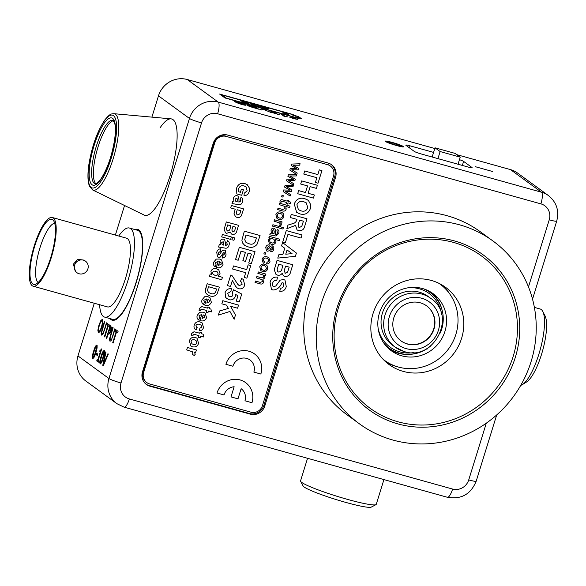 <?xml version="1.0" encoding="UTF-8"?>
<svg xmlns="http://www.w3.org/2000/svg" width="586" height="586" viewBox="0 0 586 586"><rect width="100%" height="100%" fill="white"/><g stroke="black" fill="none" stroke-linecap="round" stroke-linejoin="round"><path stroke-width="0.88" d="M144.837 215.311A50 13.764 -74.4 0 0 170.072 175.763A50 13.764 -74.4 0 0 171.683 118.987A50 13.764 -74.4 0 0 159.971 127.96M110.043 318.608A47.173 12.987 -74.4 0 0 112.285 320.205A47.173 12.987 -74.4 0 0 136.091 282.899A47.173 12.987 -74.4 0 0 137.615 229.331A47.173 12.987 -74.4 0 0 134.868 229.544M137.659 229.346A47.173 12.987 -74.4 0 0 134.956 229.573M431.391 280.46A47.832 45.745 126.1 0 0 376.087 305.987A47.832 45.745 126.1 0 0 389.133 364.58A47.832 45.745 126.1 0 0 403.241 371.399A47.832 45.745 126.1 0 0 458.552 345.872A47.832 45.745 126.1 0 0 445.499 287.286A47.832 45.745 126.1 0 0 431.391 280.46M385.91 361.98A47.832 45.745 126.1 0 0 396.561 366.521A47.832 45.745 126.1 0 0 396.978 366.638M104.205 350.611C104.813 351.893 104.498 354.354 103.253 357.987C102.206 361.774 101.158 363.716 100.125 363.796C99.51 362.522 99.825 360.06 101.078 356.42C102.125 352.633 103.173 350.699 104.205 350.611L104.052 350.531M97.737 354.069L97.291 355.504L95.987 354.552L96.434 353.124L97.737 354.069M118.086 331.332L117.647 332.76L116.541 331.954L113.098 343.081L112.702 342.788L116.145 331.661L115.039 330.856L115.486 329.427L118.086 331.332M111.633 327.589L111.062 330.892L109.919 333.5L108.578 334.137L108.168 333.83L106.74 338.444L106.344 338.151L110.227 325.596L111.633 327.589M108.82 334.254L108.168 333.83M106.791 323.091L102.872 334.496L101.605 335.089L101.1 333.207L104.381 321.333L104.777 321.626L101.737 332.072L102.045 333.654L103.392 333.119L106.396 322.805L106.791 323.091M101.81 335.192L101.1 333.207M102.045 333.654L103.041 333.024M94.28 303.24L77.967 355.936L108.945 378.527L189.454 118.445L158.476 95.855L151.891 117.127M124.54 205.496L115.376 235.081M102.447 319.531L102.968 322.014L101.847 327.186L99.95 331.764L98.367 332.723L97.847 330.233L98.961 325.084L100.865 320.483L102.257 319.436M98.573 332.826L97.847 330.233M109.758 325.252L109.311 326.68L108.205 325.875L104.762 337.001L104.367 336.716L107.809 325.589L106.703 324.783L107.15 323.347L109.758 325.252M115.127 329.171L111.208 340.576L109.934 341.162L109.436 339.279L112.717 327.413L113.113 327.699L110.073 338.144L110.38 339.734L111.728 339.199L114.731 328.878L115.127 329.171M110.146 341.272L109.436 339.279M110.38 339.734L111.377 339.104M96.822 345.22C97.43 346.509 97.115 348.97 95.87 352.604C94.815 356.391 93.775 358.324 92.734 358.412C92.127 357.13 92.442 354.677 93.694 351.036C94.742 347.249 95.782 345.308 96.822 345.22L96.668 345.147M98.778 360.873L98.382 362.141L96.727 360.932L97.122 359.658L97.752 360.119L100.36 351.695L99.73 351.234L100.074 350.128L100.675 350.142L101.319 348.89L101.642 349.124L98.148 360.412L98.778 360.873M100.074 350.128L101.026 350.238L101.671 348.992M107.934 353.717L108.351 354.025L103.326 365.745L102.77 365.334L105.509 351.952L105.927 352.252L103.458 364.199L107.934 353.717M219.611 94.06L224.958 97.957L298.347 118.416L297.234 117.603L301.6 118.819L298.479 116.548L294.113 115.325L293 114.512L219.611 94.06M247.094 105.246C246.083 104.513 247.446 104.652 251.174 105.67L255.555 106.886L258.675 109.164L250.288 106.703L246.787 104.879M279.222 114.695L271.618 112.38L275.581 112.651L269.201 110.695L277.2 112.922L273.179 112.82L279.346 114.636M277.647 114.512L277.669 114.043M291.828 117.237L297.732 119.419L293.872 118.724L289.733 117.193L292.67 117.845L291.828 117.237M475.121 166.636L492.592 171.508L475.121 166.636M433.581 152.397L410.017 145.826A5.897 0.579 -162.8 0 0 405.776 145.101A5.897 0.579 -162.8 0 0 405.944 145.321L414.302 151.415A5.897 0.579 -162.8 0 0 421.158 153.95L467.899 166.981A5.897 0.579 -162.8 0 0 472.14 167.706A5.897 0.579 -162.8 0 0 471.964 167.486L463.607 161.392L462.354 165.435M459.439 159.67A5.897 0.579 -162.8 0 1 463.607 161.392M434.783 148.514L187.256 79.52L218.241 102.111L541.493 192.215L510.516 169.625L456.802 154.653M385.442 141.482C384.614 140.655 386.819 140.955 392.056 142.376C397.66 143.951 401.425 145.321 403.366 146.485C404.186 147.328 401.893 147.005 396.488 145.518C391.001 143.966 387.324 142.625 385.442 141.482L385.141 141.123M401.036 145.724L403.651 146.844M283.924 116.204L280.804 113.926L282.371 114.365L284.803 116.138L287.536 116.856L283.924 116.204M261.598 108.571L271.523 112.746L262.916 109.113L261.656 109.992L259.788 109.472L261.598 108.571L262.762 109.289M234.29 101.415L238.246 102.045L245.534 104.806C246.413 105.487 245.058 105.348 241.476 104.389L235.858 102.411L241.198 104.147C243.747 104.821 244.618 104.879 243.813 104.33L238.766 102.352L234.29 101.378M243.776 104.308L245.812 105.143M243.937 105.004L243.813 104.33M449.858 294.121A47.832 45.745 126.1 0 0 442.042 285.001M213.26 143.233L142.464 371.927A11.793 11.281 126.1 0 0 146.441 384.497A11.793 11.281 126.1 0 0 149.913 386.181L250.39 414.185A11.793 11.281 126.1 0 0 264.777 406.017L335.573 177.324A11.793 11.281 126.1 0 0 331.603 164.754A11.793 11.281 126.1 0 0 328.123 163.069L227.646 135.066A11.793 11.281 126.1 0 0 213.26 143.233M528.477 286.906L549.236 219.831A13.207 12.628 126.1 0 0 540.893 203.869L217.633 113.765A13.207 12.628 126.1 0 0 201.518 122.906L121.009 382.995A10.38 1.026 17.2 0 1 108.945 378.527A23.587 22.554 -53.9 0 0 116.892 403.673L85.915 381.083A23.587 22.554 -53.9 0 1 77.967 355.936M158.476 95.855A23.587 22.554 -53.9 0 1 187.256 79.52M510.516 169.625A23.587 22.554 -53.9 0 1 517.475 172.987L548.452 195.578A23.587 22.554 -53.9 0 0 541.493 192.215A10.38 2.857 105.6 0 1 540.893 203.869M146.002 384.16A11.793 11.281 126.1 0 0 149.027 385.529L249.497 413.533A11.793 11.281 126.1 0 0 263.89 405.365L334.679 176.672A11.793 11.281 126.1 0 0 331.149 164.439M385.288 141.365L388.042 141.753M400.612 146.566L401.432 146.529L401.351 145.921L392.657 142.83C388.686 141.724 386.958 141.468 387.449 142.046L395.872 145.064C399.967 146.207 401.798 146.5 401.351 145.921M387.339 142.405L387.251 141.797L387.624 142.581M292.626 117.998L293.242 117.625M293.132 117.984L293.967 118.599L294.084 118.24M293.967 118.599L294.377 118.709M281.668 114.556L282.371 114.365M282.262 114.724L284.518 116.365M275.523 112.842L276.424 113.098M271.501 112.739L273.618 112.754M260.177 109.582L261.488 108.93M254.698 107.04L255.555 106.886M255.445 107.245L257.701 108.893M246.955 105.128L248.53 105.37L248.413 105.744M248.889 105.685L248.75 106.11M256.595 108.425L254.192 106.674L248.999 105.326L248.83 105.729L256.543 108.571M248.72 106.088L248.999 105.326M235.345 101.73L236.129 101.891M98.199 330.328L98.961 325.084M99.312 325.179L100.865 320.483M101.217 320.586L102.799 319.634M102.36 321.062L102.008 320.967C101.173 320.879 100.301 322.359 99.4 325.398C98.441 328.387 98.243 330.35 98.807 331.295L99.159 331.39C99.994 331.471 100.865 329.991 101.759 326.966C102.726 323.977 102.924 322.007 102.36 321.062L102.081 320.989M98.807 331.295C99.642 331.376 100.514 329.896 101.415 326.871C102.374 323.882 102.572 321.912 102.008 320.967L102.22 320.996M101.451 333.302L102.052 328.885M102.396 328.98L104.696 321.56M103.392 333.119L104.022 330.482M104.374 330.577L106.711 323.033M109.355 326.556L108.205 325.875M104.806 336.869L104.367 336.716M104.718 336.811L107.809 325.589M108.161 325.684L106.703 324.783M107.055 324.878L107.458 323.575M106.777 338.312L106.344 338.151M106.696 338.254L110.542 325.823M109.304 332.753L110.205 332.46L110.959 330.716L111.333 328.607L110.534 327.413L108.608 332.401L109.531 332.87M110.205 332.46L110.988 328.512L110.183 327.318M108.952 332.658L109.853 332.365M109.787 339.382L110.38 334.958M110.732 335.053L113.025 327.64M111.728 339.199L112.358 336.562M112.702 336.657L115.039 329.105M117.683 332.628L116.541 331.954M113.135 342.949L112.702 342.788M113.054 342.891L116.145 331.661M116.497 331.764L115.039 330.856M115.391 330.958L115.794 329.654M93.086 358.507C92.471 357.233 92.793 354.772 94.038 351.131L93.694 351.036M94.038 351.131C95.093 347.344 96.133 345.41 97.173 345.322M96.727 346.751L95.437 347.593L94.126 351.351L93.071 355.241L93.181 356.984L93.628 357.13L95.782 352.384L96.844 348.443L96.544 346.7M93.181 356.984L94.119 356.039L95.43 352.289L96.631 346.7M97.335 355.372L95.987 354.552M96.338 354.647L96.741 353.343M98.426 362.016L96.727 360.932M97.078 361.027L97.43 359.885M100.36 351.695L97.752 360.119M100.711 351.798L99.73 351.234M100.074 351.336L100.411 350.26M100.418 350.223L101.026 350.238M100.47 363.899C99.862 362.617 100.177 360.156 101.429 356.515L101.078 356.42M101.429 356.515C102.477 352.728 103.517 350.794 104.557 350.706M104.11 352.135L102.821 352.984L101.51 356.735L100.455 360.624L100.667 362.419L101.854 361.518L103.165 357.768L104.227 353.834L103.927 352.083M100.565 362.368L101.503 361.423L102.821 357.672L104.015 352.091M103.378 365.62L102.77 365.334M103.114 365.437L105.832 352.186M108.234 353.929L103.458 364.199M110.131 318.63A47.173 12.987 -74.4 0 0 112.329 320.22M301.358 118.753L298.457 116.636L294.084 115.42L292.971 114.607L219.831 94.214M298.106 118.35L297.234 117.603M295.256 116.951L299.409 118.006L297.183 116.387L292.81 115.164L291.696 114.351L221.801 94.873L226.262 98.118L296.157 117.603L295.044 116.79L299.409 118.006M221.801 94.873L226.233 98.214L296.157 117.603M265.795 109.069L266.549 108.242L262.374 107.077L266.161 108.52L265.861 108.857M266.051 108.879L266.549 108.242M251.255 104.791L253.372 104.799M255.276 104.894L256.17 105.143M283.712 113.054L285.419 113.904M266.484 108.447L268.491 108.578M240.59 100.917L241.784 101.144M242.23 102.301L243.388 101.957L240.194 100.594M243.315 102.206L243.805 102.367M253.386 104.748L255.335 104.696L248.955 102.74L256.946 104.967L252.932 104.865L259.1 106.681M258.975 106.74L251.248 104.271M251.365 104.433L253.482 104.44M257.401 106.557L257.422 106.095M283.712 113.039L282.877 112.431L284.283 112.82L288.781 114.614L283.668 113.193M266.711 108.124L268.974 108.322L267.238 109.245L265.29 108.703L257.313 105.07L266.711 108.124L266.601 108.483M240.326 100.755L243.38 101.166L248.068 102.872L241.893 101.195L245.739 102.513L243.893 102.374L249.402 103.971M249.358 104.015L242.252 101.839M242.34 101.942L243.388 101.957M247.688 103.847L247.783 103.444M87.9 268.813A7.171 6.856 -53.9 0 1 77.037 272.754A7.171 6.856 -53.9 0 1 74.62 265.106A7.171 6.856 -53.9 0 1 85.483 261.166A7.171 6.856 -53.9 0 1 87.9 268.813M77.037 272.754L75.616 271.714L73.353 264.183L77.777 259.312L84.062 260.133L85.483 261.166M50.711 257.672A33.776 9.295 105.6 0 1 35.27 284.356A33.776 9.295 105.6 0 1 34.757 246.039A33.776 9.295 105.6 0 1 53.158 220.182A33.776 9.295 105.6 0 1 50.711 257.672M54.688 223.237A30.941 8.519 -74.4 0 0 39.965 247.79A30.941 8.519 -74.4 0 0 38.156 282.533M51.158 258.001A35.658 9.816 -74.4 0 0 52.308 217.501A35.658 9.816 -74.4 0 0 34.31 245.71A35.658 9.816 -74.4 0 0 33.16 286.202A35.658 9.816 -74.4 0 0 51.158 258.001M33.16 286.202L107.421 306.903A35.658 9.816 -74.4 0 0 125.419 278.694A35.658 9.816 -74.4 0 0 126.569 238.202L52.308 217.501M99.62 304.735A46.228 12.724 -74.4 0 0 104.586 317.085A46.228 12.724 -74.4 0 0 127.916 280.518A46.228 12.724 -74.4 0 0 129.411 228.02A46.228 12.724 -74.4 0 0 118.775 236.026M104.586 317.085L112.622 319.326A46.228 12.724 -74.4 0 0 135.952 282.76A46.228 12.724 -74.4 0 0 137.446 230.261L129.411 228.02M113.552 120.672A33.021 9.09 -74.4 0 0 107.751 125.536A33.021 9.09 -74.4 0 0 95.122 158.257A33.021 9.09 -74.4 0 0 95.958 183.799M92.632 189.945L144.185 215.069A50 13.764 -74.4 0 0 155.371 208.045A50 13.764 -74.4 0 0 175.273 154.374A50 13.764 -74.4 0 0 171.002 118.855L113.889 113.691A39.628 10.907 105.6 0 1 117.273 141.841A39.628 10.907 105.6 0 1 101.503 184.378A39.628 10.907 105.6 0 1 92.632 189.945L89.46 186.18C87.644 181.411 87.468 174.071 88.933 164.161C92.024 145.995 97.298 131.293 104.748 120.049C110.271 113.201 111.384 114.006 113.889 113.691M375.948 504.663L371.26 507.102A35.849 3.531 -162.8 0 1 348.414 503.125A35.849 3.531 -162.8 0 1 303.109 486.006L300.618 481.34A39.621 3.904 17.2 0 0 350.692 500.261A39.621 3.904 17.2 0 0 375.948 504.663A39.621 3.904 17.2 0 0 376.249 504.348L383.918 479.582M307.547 458.296L300.545 480.916A39.621 3.904 17.2 0 0 300.618 481.34M542.783 311.452L545.017 315.825A35.849 9.867 105.6 0 1 546.452 329.596A35.849 9.867 105.6 0 1 526.572 381.999L522.39 384.592A39.621 10.907 -74.4 0 0 544.365 326.673A39.621 10.907 -74.4 0 0 542.783 311.452A39.621 10.907 -74.4 0 0 540.219 309.012L534.381 307.386M520.778 385.324A39.621 10.907 -74.4 0 0 522.39 384.592M378.593 330.98A35.38 33.834 126.1 0 0 391.345 350.78A35.38 33.834 126.1 0 0 430.622 350.787A35.38 33.834 126.1 0 0 445.8 313.4A35.38 33.834 126.1 0 0 433.039 293.608A35.38 33.834 126.1 0 0 393.763 293.593A35.38 33.834 126.1 0 0 378.593 330.98M409.453 354.362A35.38 33.834 -53.9 0 1 389.609 349.417M383.325 359.489A47.173 45.107 126.1 0 0 384.401 360.302A47.173 45.107 126.1 0 0 436.768 360.317A47.173 45.107 126.1 0 0 456.999 310.47A47.173 45.107 126.1 0 0 439.991 284.078A47.173 45.107 126.1 0 0 438.885 283.302M431.208 292.37A35.38 33.834 -53.9 0 1 441.99 309.752M440.13 151.547L460.222 157.143L455.095 153.407L435.002 147.804L440.13 151.547L437.932 158.63M435.002 147.804L432.153 157.019M460.222 157.143L458.025 164.226M351.161 392.122A96.229 92.024 -53.9 0 1 370.491 258.8A96.229 92.024 -53.9 0 1 501.308 272.739A96.229 92.024 -53.9 0 1 481.978 406.061A96.229 92.024 -53.9 0 1 351.161 392.122M499.389 273.581A94.339 90.222 126.1 0 0 481.377 255.877A94.339 90.222 126.1 0 0 361.379 268.813A94.339 90.222 126.1 0 0 352.186 390.628A94.339 90.222 126.1 0 0 370.198 408.332A94.339 90.222 126.1 0 0 490.196 395.404A94.339 90.222 126.1 0 0 499.389 273.581M337.91 402.663A113.208 108.264 126.1 0 0 359.526 423.905A113.208 108.264 126.1 0 0 503.521 408.383A113.208 108.264 126.1 0 0 514.552 262.206A113.208 108.264 126.1 0 0 492.936 240.963A113.208 108.264 126.1 0 0 348.948 256.478A113.208 108.264 126.1 0 0 337.91 402.663M492.936 240.963L480.461 231.858A113.208 108.264 126.1 0 0 336.467 247.373A113.208 108.264 126.1 0 0 325.435 393.558A113.208 108.264 126.1 0 0 347.051 414.8L359.526 423.905M192.245 354.325L192.962 353.336L192.391 351.776L186.7 349.893L187.447 347.483L196.391 349.974L195.643 352.391L194.398 352.04L195.233 354.259L194.31 355.512L192.245 354.325L192.962 353.336L192.391 351.776M190.904 346.026L189.329 340.847C190.487 337.888 192.552 336.774 195.534 337.492L197.021 338.21L198.595 343.411C197.475 346.267 195.46 347.395 192.545 346.802L190.904 346.033L189.337 340.847C190.494 337.895 192.56 336.774 195.534 337.499L197.021 338.21M206.169 312.309L206.719 310.536L202.881 309.467L200.866 309.657L200.786 310.719L199.072 310.499L199.357 308.47L201.789 306.625L207.466 308.119L207.818 306.991L209.539 307.474L209.195 308.602L210.916 309.086L211.59 311.891L208.448 311.02L207.905 312.792L206.169 312.309L206.726 310.536M204.353 302.112L203.467 304.559C201.899 303.38 201.423 301.812 202.024 299.856L204.617 296.765L207.949 296.714L209.905 297.622L211.348 302.215C210.008 305.196 207.781 306.148 204.668 305.072L206.565 298.955L203.752 300.332L204.346 302.105M204.668 305.072L206.558 298.955M209.48 276.336L210.22 273.918L211.509 274.277L210.894 271.186C212.169 268.842 214.088 268.08 216.666 268.893L218.783 269.86L220.109 273.896L218.095 276.116L222.453 277.325L221.706 279.742L209.48 276.336L210.228 273.918L211.517 274.277L210.901 271.186C212.169 268.849 214.095 268.088 216.674 268.893L218.776 269.853M217.574 256.91L216.732 252.332C217.333 250.112 218.725 248.911 220.907 248.742L220.483 251.248L218.461 252.822L218.351 254.331L219.354 254.764L222.197 250.632L224.519 250.097L225.324 250.478L226.05 254.705C225.566 256.785 224.313 257.899 222.292 258.045L222.724 255.54L224.306 254.287L224.431 252.969L223.552 252.705L220.373 257.064L218.41 257.313L217.574 256.917L216.732 252.332C217.333 250.112 218.732 248.918 220.915 248.742M225.669 245.695L227.339 244.472L226.709 242.663L227.668 240.663L228.013 240.89L227.676 240.663C229.273 241.747 229.712 243.263 228.994 245.204C228.335 247.775 226.811 248.706 224.416 247.973L218.549 247.036L219.289 244.618L220.431 244.596L220.094 241.461C220.71 239.652 221.911 238.898 223.706 239.205L224.606 239.63L225.566 243.212L225.449 245.637L227.346 244.479L226.716 242.67L227.668 240.663M238.905 202.177L240.795 201.013L240.165 199.203L241.124 197.196L241.469 197.431L241.124 197.204C242.729 198.288 243.168 199.797 242.45 201.738C241.791 204.316 240.26 205.239 237.872 204.514L231.997 203.576L232.745 201.159L233.887 201.137L233.55 198.002C234.158 196.193 235.36 195.438 237.162 195.746L238.062 196.171L239.022 199.753L238.905 202.177L240.802 201.02L240.165 199.203L241.124 197.196M245.615 382.621L245.607 382.614A18.869 18.041 126.1 0 0 245.607 382.614A18.869 18.041 126.1 0 0 217.018 392.994L224.013 394.942A11.324 10.826 -53.9 0 1 234.144 386.745L230.994 396.89L237.989 398.839L241.132 388.694A11.324 10.826 -53.9 0 1 241.168 388.716A11.324 10.826 -53.9 0 1 244.977 400.787L251.965 402.736A18.869 18.041 126.1 0 0 245.615 382.621A18.869 18.041 126.1 0 0 217.025 392.994M255.042 282.43L255.467 281.053L260.206 282.371L262.469 281.551L261.883 279.581L256.448 277.881L256.873 276.497L261.759 277.859L263.868 277.01L263.275 275.061L257.855 273.325L258.287 271.941L265.949 274.08L265.524 275.464L264.33 275.127L264.96 277.749L262.894 279.441L263.575 282.225C262.975 283.807 261.876 284.364 260.279 283.895L255.035 282.43L255.467 281.053L260.206 282.371L262.462 281.551L261.883 279.573M260.851 270.688L259.737 266.791C260.711 264.454 262.403 263.627 264.813 264.301L266.527 265.084L267.575 266.359L267.67 269.003C266.711 271.289 265.055 272.124 262.704 271.508L260.851 270.688L259.737 266.791C260.719 264.462 262.411 263.634 264.813 264.308L266.527 265.092M269.78 234.818L270.205 233.433L271.274 233.279L271.069 230.173C271.538 228.628 272.527 227.976 274.028 228.203L274.739 228.54L275.64 230.642L275.222 234.224L276.665 234.246L277.515 232.928L276.907 230.65L277.471 229.309L277.911 229.587L277.471 229.316C278.943 230.298 279.339 231.697 278.65 233.514L276.05 236.041L269.78 234.818L270.212 233.433L271.281 233.287L271.069 230.173C271.545 228.635 272.534 227.976 274.036 228.203L274.739 228.54M275.215 234.224L276.673 234.254L277.522 232.928L276.907 230.657L277.471 229.309M279.134 204.595L279.559 203.217L290.041 206.14L289.623 207.517L285.792 206.455L286.217 209.077C285.521 210.909 284.254 211.517 282.43 210.909L277.596 209.568L278.02 208.184L282.782 209.51L285.104 208.426L284.496 206.287L279.134 204.595L279.559 203.217L290.048 206.14M279.881 202.104L280.064 201.101C280.591 199.738 281.536 199.357 282.906 199.951L287.206 201.152L287.506 200.185L288.715 200.522L288.422 201.489L290.282 202.009L290.627 203.606L287.997 202.873L287.609 204.111L286.4 203.774L286.781 202.529L282.437 201.32L281.192 201.738L281.06 202.287L279.888 202.111L280.064 201.101C280.599 199.745 281.544 199.357 282.913 199.958L287.206 201.152L287.506 200.185L288.722 200.522M281.566 196.728L281.991 195.35L283.338 195.724L282.913 197.108L281.566 196.728M284.554 187.073L285.016 185.594L293.41 185.344L292.993 186.714L286.4 186.736L291.989 189.952L291.55 191.38L285.184 191.219L290.546 194.596L290.107 196.039L283.163 191.571L283.661 189.967L289.997 190.164L284.554 187.073M286.393 186.729L287.814 187.527M287.887 176.313L288.341 174.833L296.743 174.584L296.326 175.954L289.726 175.976L295.322 179.191L294.883 180.62L288.517 180.459L293.879 183.836L293.44 185.279L286.495 180.81L286.994 179.206L293.33 179.404L287.887 176.313M289.828 170.05L290.326 168.446L296.67 168.643L291.22 165.552L291.674 164.073L300.098 163.75L299.658 165.193L293.059 165.208L298.648 168.424L298.215 169.859L291.843 169.698L297.212 173.075L296.772 174.518L289.828 170.05L290.326 168.446L296.663 168.636M271.465 289.323L270.058 282.247C271.23 278.409 273.728 276.709 277.552 277.149L276.797 280.313C274.717 280.115 273.34 281.038 272.658 283.06C272.014 284.789 272.402 286.071 273.83 286.906L275.925 285.843L280.108 280.152L283.705 279.537L284.972 280.145L286.268 286.503C285.323 290.033 283.148 291.616 279.764 291.257L280.518 288.092C282.152 288.224 283.192 287.462 283.631 285.807L283.749 283.47L282.95 282.701L281.873 282.921C279.991 287.433 277.002 289.799 272.9 290.019L271.472 289.33L270.058 282.247C271.23 278.416 273.728 276.717 277.559 277.149M284.972 280.145L283.705 279.537L280.108 280.152L275.933 285.843L273.83 286.906L273.259 286.627L273.823 286.898M283.595 275.881L282.115 273.347C280.914 274.995 279.361 275.574 277.449 275.098L275.969 274.38L274.255 269.78L277.053 260.367L292.78 264.755L290.766 271.259C290.143 274.878 288.173 276.614 284.855 276.482L283.595 275.881L282.115 273.354M277.764 258.096L278.775 254.8L282.826 254.449L284.745 248.259L281.536 245.886L282.562 242.567L296.406 253.057L295.388 256.346L277.764 258.096L278.782 254.807L282.833 254.456L284.745 248.259L281.544 245.886L282.562 242.567M296.648 212.388L294.267 204.045C296.186 199.152 299.629 197.328 304.617 198.581L308.39 200.419L310.851 204.924L310.419 208.499C308.456 213.407 304.969 215.216 299.951 213.919L296.648 212.396L294.275 204.045C296.186 199.152 299.636 197.335 304.617 198.588L307.987 200.104M327.559 164.659L226.211 136.413A9.435 9.024 126.1 0 0 214.696 142.947L143.629 372.535A9.435 9.024 126.1 0 0 146.808 382.592A9.435 9.024 126.1 0 0 149.591 383.94L250.933 412.185A9.435 9.024 126.1 0 0 262.447 405.659L333.515 176.064A9.435 9.024 126.1 0 0 330.343 166.006A9.435 9.024 126.1 0 0 327.559 164.659L226.211 136.413M303.768 174.064L304.727 170.958L317.832 174.613L319.304 169.852L321.926 170.585L318.022 183.213L315.4 182.48L316.872 177.719L303.768 174.071L304.727 170.958L317.839 174.621L319.304 169.852L321.934 170.592M300.691 184.004L301.651 180.898L317.378 185.279L316.425 188.384L310.17 186.648L308.119 193.27L314.367 195.006L313.415 198.112L297.681 193.724L298.64 190.626L305.496 192.538L307.547 185.916L300.691 184.004L301.651 180.898L317.385 185.286M290.319 217.531L291.271 214.425L306.998 218.805L304.91 225.588C304.185 229.338 302.083 231.023 298.611 230.635L297.051 229.902L295.534 225.383L286.862 228.708L287.982 225.083L292.26 223.779C294.531 223.383 296.033 222.145 296.75 220.08L296.963 219.384L290.319 217.531L291.279 214.425L306.998 218.805M286.862 228.708L287.975 225.075L292.26 223.771C294.538 223.383 296.033 222.153 296.758 220.08L296.97 219.384M282.752 241.952L286.276 230.569L302.002 234.949L301.043 238.055L287.938 234.407L285.382 242.685L282.752 241.952L286.276 230.569M276.995 218.534L275.881 214.637C276.856 212.3 278.548 211.473 280.958 212.147L282.672 212.93L283.719 214.205L283.814 216.849C282.855 219.127 281.199 219.97 278.848 219.354L276.995 218.534L275.881 214.637C276.863 212.308 278.555 211.48 280.958 212.154L282.672 212.938M274.006 221.149L274.431 219.772L282.093 221.911L281.712 223.156L280.643 222.856L281.353 224.797L280.591 225.991L279.559 225.229L280.152 224.401L279.544 222.929L274.006 221.149M272.468 226.115L272.893 224.738L283.382 227.661L282.957 229.045L272.468 226.115M269.362 243.366L268.102 239.784L270.029 238.026L268.886 237.711L269.311 236.334L279.793 239.249L279.368 240.634L275.515 239.557L276.028 241.996C275.032 244.098 273.413 244.831 271.164 244.194L269.362 243.366L268.095 239.777L270.036 238.033M268.886 237.711L269.311 236.326L279.8 239.256M266.498 250.837L265.729 247.424C266.264 245.585 267.458 244.736 269.296 244.867L269.003 246.288L266.938 247.775L267.509 249.768L269.062 248.281C269.743 246.647 270.857 245.849 272.402 245.886L273.823 247.226L273.765 249.299C273.325 250.969 272.3 251.775 270.688 251.702L270.974 250.281L272.519 249.057L272.116 247.307L270.607 248.669C269.919 250.354 268.784 251.196 267.216 251.189L266.498 250.837L265.729 247.424M267.509 249.768L269.062 248.281M263.883 253.855L264.308 252.471L265.663 252.852L265.231 254.229L263.883 253.855L264.308 252.471M263.912 261.649L264.44 261.949L263.883 263.297L263.165 262.88L262.059 259.276C263.033 256.976 264.711 256.17 267.084 256.844L268.886 257.679L269.992 261.488C269.443 263.165 268.322 263.971 266.615 263.905L266.908 262.491L268.776 261.158L268.044 258.829L266.703 258.236C265.15 257.686 264.008 258.126 263.29 259.569L264.447 261.957L263.912 261.649M254.5 353.922L254.492 353.915A18.869 18.041 126.1 0 0 254.492 353.915A18.869 18.041 126.1 0 0 225.903 364.294L232.891 366.243A11.324 10.826 -53.9 0 1 250.046 360.016A11.324 10.826 -53.9 0 1 253.855 372.088L260.851 374.036A18.869 18.041 126.1 0 0 254.5 353.922A18.869 18.041 126.1 0 0 225.903 364.294M244.618 245.3L242.443 242.853L241.893 240.223L244.333 231.17L260.059 235.55L256.983 244.45C254.478 247.255 251.445 248.032 247.885 246.772L244.692 245.351L242.443 242.846L241.893 240.223L244.34 231.17L260.059 235.55M235.557 259.517L239.337 247.307L255.064 251.694L251.35 263.7L248.728 262.968L251.482 254.068L248.054 253.115L245.497 261.393L242.875 260.66L245.431 252.383L241 251.145L238.18 260.257L235.557 259.525L239.337 247.307M232.613 269.04L233.572 265.934L246.677 269.589L248.149 264.828L250.771 265.561L246.867 278.189L244.245 277.456L245.717 272.695L232.613 269.04L233.572 265.934L246.677 269.589L248.149 264.828M237.205 287.96L235.469 286.122L232.364 280.445M227.485 285.594L230.752 275.039L232.283 275.889L237.865 284.452L239.484 285.572L242.143 284.232L241.476 282.093L240.348 281.536L241.608 278.518L243.278 279.405L244.75 285.03C243.783 287.982 241.85 289.235 238.934 288.788L237.205 287.968L235.469 286.122L232.371 280.445L230.51 286.444L227.485 285.602L230.752 275.039L232.29 275.889M236.275 301.087L237.938 295.718L235.323 294.297L235.301 296.457C233.982 299.343 231.807 300.413 228.767 299.673L225.749 297.585L225.068 292.685C226.181 289.682 228.291 288.356 231.404 288.715L230.921 291.506L227.734 293.293L228.518 296.025L229.653 296.545C231.192 296.992 232.276 296.472 232.898 294.978L232.393 292.385L233.602 289.777L241.725 294.062L239.3 301.929L236.275 301.087L237.931 295.71M221.845 303.812L222.805 300.706L238.531 305.086L237.579 308.199L230.532 306.236L235.469 315.004L234.151 319.267L229.968 311.444L218.358 315.092L219.633 310.954L228.35 308.434L226.592 305.138L221.845 303.812L222.805 300.706M238.839 191.842L240.428 192.281L241.373 189.227L243.417 189.791L241.725 195.27L236.81 193.9L236.619 188.084C238.114 184.143 240.868 182.634 244.882 183.557L247.248 184.671L249.526 188.318L249.211 191.454C248.449 194.215 246.706 195.643 243.974 195.724L244.245 193.175L247.175 190.846L246.054 186.831L244.237 186.004C241.659 185.198 239.821 186.026 238.714 188.487L238.839 191.842L240.436 192.289L241.373 189.227M230.657 207.92L231.397 205.503L243.63 208.909L241.285 215.86C240.143 217.369 238.678 217.867 236.898 217.355L235.462 216.695L234.048 213.516L235.198 209.187L230.657 207.92L231.404 205.503L243.63 208.909M225.478 232.818L224.145 229.243L226.313 221.926L238.546 225.332L236.986 230.393C236.502 233.206 234.964 234.561 232.386 234.459L231.404 233.982L230.254 232.019L226.628 233.375L225.478 232.818L224.138 229.243L226.321 221.926L238.546 225.332M231.873 239.733L232.62 237.323L234.664 237.887L233.917 240.304L231.873 239.733L232.62 237.323M221.684 236.891L222.431 234.481L231.367 236.971L230.628 239.388L221.684 236.891L222.431 234.481L231.375 236.971M216.014 264.44L215.128 266.894C213.56 265.707 213.084 264.14 213.678 262.184L216.278 259.1L219.604 259.049L221.567 259.95L223.01 264.542C221.669 267.531 219.442 268.483 216.329 267.399L218.219 261.283L215.414 262.667L216.014 264.447M205.715 288.473L207.18 283.734L219.413 287.147L217.025 294.062C215.077 296.252 212.718 296.853 209.942 295.871L207.459 294.765L205.708 292.824L205.283 290.781L207.188 283.741L219.413 287.147M207.407 294.729L205.715 292.824L205.29 290.781L205.715 288.48M199.57 317.561L198.683 320.015C197.123 318.835 196.64 317.268 197.24 315.312L199.833 312.213L203.166 312.17L205.122 313.07L206.565 317.663C205.225 320.652 202.998 321.604 199.885 320.52L201.774 314.404L198.969 315.788L199.57 317.568M198.683 320.015L198.676 320.007C197.116 318.828 196.64 317.26 197.24 315.305L199.841 312.221L203.166 312.17L205.129 313.078M195.512 329.581L196.112 329.962C194.193 328.849 193.578 327.193 194.252 324.981L194.244 324.974C195.38 322.234 197.357 321.245 200.185 322.007L202.155 322.915L203.496 327.574C202.881 329.625 201.533 330.672 199.46 330.716L199.885 328.211L201.774 327.069L201.13 325.135L199.577 324.461C198.009 323.802 196.801 324.153 195.958 325.508L196.537 327.259L197.174 327.633L196.112 329.962C194.193 328.849 193.57 327.186 194.244 324.974C195.38 322.234 197.357 321.245 200.185 322L202.155 322.915M198.405 337.419L198.954 335.653L195.109 334.577L193.094 334.767L193.006 335.829L191.292 335.617L191.578 333.581L194.017 331.735L199.694 333.229L200.046 332.108L201.767 332.584L201.423 333.72L203.144 334.196L203.811 337.009L200.676 336.13L200.126 337.902L198.398 337.419L198.947 335.646M214.696 142.947L214.256 142.618L143.182 372.213L143.629 372.535M214.256 142.618A9.435 9.024 -53.9 0 1 225.764 136.084M327.113 164.336A9.435 9.024 -53.9 0 1 329.896 165.684L330.343 166.006M146.808 382.592L146.361 382.27A9.435 9.024 -53.9 0 1 143.182 372.213M315.4 182.48L316.88 177.719M297.688 193.732L298.64 190.626L305.504 192.538L307.555 185.916M308.119 193.27L314.374 195.013M303.76 201.723C300.589 200.749 298.296 201.76 296.897 204.77L298.421 209.663L300.992 210.835C304.163 211.846 306.427 210.835 307.782 207.803L306.28 202.859L303.76 201.723M298.413 209.663L300.984 210.835C304.156 211.846 306.427 210.835 307.782 207.803L306.28 202.859M297.051 229.902L295.542 225.383M299.593 220.116L298.816 222.614L298.75 227.17L299.431 227.493L301.79 226.277L303.423 221.186L299.593 220.116M298.75 227.17L299.431 227.485L301.79 226.277L303.416 221.186M286.283 230.569L302.01 234.957M287.067 249.966L285.756 254.199L292.055 253.65L287.067 249.966L292.055 253.65L285.756 254.192M289.198 267.128L285.572 266.117L284.159 270.871L285.36 273.252L287.631 272.014L289.198 267.128L287.623 272.014L285.353 273.252L284.759 272.973L285.353 273.252M275.969 274.38L274.263 269.78L277.053 260.374L292.78 264.755M282.95 265.385L278.716 264.205L277.105 269.758L277.815 271.692L278.548 272.029C280.628 271.904 281.807 270.615 282.093 268.154L282.95 265.385M277.808 271.684L278.54 272.029C280.621 271.897 281.807 270.607 282.093 268.146L282.943 265.385M279.764 291.257L280.518 288.092C282.152 288.224 283.192 287.462 283.639 285.807L283.749 283.47M283.756 283.478L282.957 282.701L283.756 283.478M291.22 165.552L291.674 164.073L300.105 163.758M291.843 169.698L293.168 170.504M293.168 170.511L297.219 173.075M293.059 165.208L298.655 168.431M287.894 176.313L288.341 174.833L296.75 174.584M286.503 180.81L286.994 179.206L293.337 179.404M288.517 180.459L293.886 183.836M289.726 175.976L291.147 176.76M291.154 176.767L295.322 179.191M284.562 187.073L285.016 185.594M283.17 191.571L283.661 189.967L288.517 190.098M288.524 190.106L290.004 190.164M285.184 191.219L290.553 194.603M287.821 187.527L291.989 189.952M285.016 185.601L293.418 185.352M281.573 196.735L281.991 195.35M281.998 195.35L283.346 195.731M286.4 203.774L286.781 202.536M288.422 201.489L290.282 202.009M277.596 209.568L278.02 208.184L282.782 209.51L285.104 208.433L284.496 206.287M280.54 213.531C278.958 213.018 277.815 213.502 277.09 214.974L277.874 217.355L279.207 217.955C280.76 218.446 281.895 217.963 282.606 216.512L281.829 214.117L280.54 213.531M282.606 216.512L281.829 214.117M277.867 217.347L279.207 217.955C280.76 218.446 281.888 217.963 282.599 216.505M274.014 221.156L274.438 219.772L282.1 221.911M280.591 225.991L279.559 225.229L280.159 224.409L279.647 222.995M272.475 226.123L272.893 224.738L283.382 227.661M272.622 233.279L274.006 233.895L274.233 231.704L273.684 229.609L272.182 230.825L272.79 233.426M272.615 233.272L274.006 233.895L274.233 231.697L273.677 229.602M272.768 238.795L270.791 238.641L269.348 239.982L270.153 242.179L271.486 242.78C272.966 243.315 274.087 242.912 274.841 241.579L274.036 239.374L272.768 238.795M270.146 242.179L271.479 242.78C272.966 243.315 274.087 242.912 274.841 241.571L274.036 239.374M265.736 247.424C266.271 245.585 267.458 244.736 269.296 244.875M270.688 251.702L270.974 250.281L272.527 249.065L272.336 247.409M269.069 248.281C269.743 246.647 270.857 245.849 272.409 245.886L273.083 246.208M264.315 252.478L265.663 252.852M266.615 263.905L266.908 262.491L268.784 261.158L268.036 258.829M263.165 262.88L262.059 259.276C263.033 256.983 264.711 256.17 267.091 256.844L267.084 256.844M267.091 256.844L268.893 257.686M264.389 265.685C262.814 265.172 261.671 265.656 260.946 267.128L261.73 269.509L263.063 270.109C264.616 270.6 265.751 270.117 266.462 268.666L265.685 266.271L264.389 265.685M266.462 268.666L265.685 266.271M261.722 269.509L263.063 270.109C264.616 270.6 265.744 270.117 266.454 268.659M257.862 273.325L258.287 271.941L265.949 274.08M256.448 277.881L256.873 276.497L261.766 277.859L263.876 277.01L263.275 275.061M234.144 386.745L231.001 396.89M241.168 388.716A11.324 10.826 -53.9 0 1 244.977 400.787M250.046 360.016A11.324 10.826 -53.9 0 1 253.863 372.088M256.485 237.923L245.995 235.008L244.721 239.667L245.988 242.406L248.991 243.71C251.416 244.714 253.416 244.215 254.983 242.23L256.485 237.923L254.983 242.223C253.408 244.215 251.409 244.706 248.984 243.703L245.988 242.406M242.875 260.66L245.439 252.383M248.728 262.968L251.482 254.068M239.337 247.314L255.064 251.694M244.245 277.456L245.717 272.695M248.156 264.835L250.771 265.561M240.355 281.544L241.608 278.518L243.278 279.412M238.561 285.111L239.491 285.572L242.143 284.232M242.15 284.232L241.483 282.093M226.921 298.779L225.749 297.585L225.068 292.685M225.075 292.692C226.189 289.689 228.298 288.363 231.411 288.715M228.518 296.025L229.661 296.545C231.199 296.999 232.283 296.472 232.906 294.985L232.393 292.385L233.602 289.777L241.732 294.069M218.358 315.092L219.633 310.954L228.357 308.434L226.592 305.138M234.151 319.267L229.968 311.444M222.812 300.706L238.539 305.094M243.974 195.724L244.245 193.175L247.182 190.853L246.061 186.839M236.81 193.9L236.627 188.091C238.121 184.143 240.875 182.634 244.882 183.557L247.248 184.671M241.381 189.227L243.417 189.798M231.997 203.576L232.745 201.159L233.895 201.137L233.558 198.002C234.166 196.193 235.367 195.438 237.162 195.746L238.062 196.171M235.675 201.181L237.184 201.694L237.264 198.874L236.612 198.215L235.074 199.152L235.675 201.181L237.176 201.694L237.257 198.874L236.612 198.215L237.257 198.874M235.462 216.695L234.056 213.524L235.206 209.187M240.846 210.762L237.242 209.759L236.795 211.209C235.975 212.872 236.246 214.117 237.608 214.93L239.777 213.919L240.846 210.762L239.769 213.919L237.608 214.93L237.022 214.652L237.608 214.93M235.762 227.185L232.942 226.394L231.844 230.086L232.781 231.946L234.547 230.979L235.762 227.185L234.539 230.979L232.312 231.726L232.774 231.939M231.404 233.982L230.254 232.019M230.906 225.83L227.61 224.907L226.357 229.221L227.478 230.994C229.097 230.891 230.02 229.888 230.239 227.976L230.906 225.83M227.478 230.987L226.907 230.723L227.478 230.987C229.097 230.891 230.012 229.888 230.232 227.976L230.899 225.822M232.627 237.323L234.664 237.894M218.549 247.036L219.296 244.626L220.439 244.596L220.102 241.469C220.71 239.652 221.911 238.905 223.706 239.205L224.614 239.63M222.145 244.589L223.727 245.16L223.808 242.34L223.163 241.681L221.618 242.619L222.226 244.64L223.72 245.153L223.801 242.333L223.163 241.681L223.801 242.333M224.438 252.976L224.042 252.588L224.306 254.287L222.724 255.54L222.284 258.045M218.864 254.815L218.351 254.331L219.362 254.771L222.197 250.632L224.519 250.097L225.324 250.478M216.329 267.399L218.226 261.283M215.128 266.894L215.121 266.886C213.568 265.714 213.084 264.147 213.685 262.191L216.285 259.1L219.611 259.049L221.574 259.957M219.625 261.722L218.49 265.385L221.252 264.169L221.069 262.682L219.625 261.722M218.483 265.377L221.244 264.169L221.061 262.682M218.095 276.116L222.453 277.325M216.058 271.347L213.817 271.142L212.388 272.439L213.179 274.497L214.63 275.149C216.183 275.764 217.369 275.398 218.19 274.043L217.428 271.963L216.058 271.347M213.179 274.49L214.63 275.142C216.175 275.757 217.362 275.391 218.19 274.036L217.421 271.963M216.63 288.993L208.477 286.722L207.481 290.348L208.47 292.48L210.806 293.491C212.689 294.267 214.242 293.886 215.465 292.341L216.63 288.993L215.465 292.333C214.242 293.886 212.689 294.267 210.799 293.491L208.47 292.48M203.467 304.559L203.459 304.559C201.906 303.38 201.423 301.812 202.024 299.856L204.624 296.765L207.949 296.714L209.913 297.622M207.964 299.387L206.829 303.05L209.59 301.841L209.407 300.347L207.964 299.387M206.821 303.043L209.583 301.834L209.407 300.347M209.195 308.602L210.923 309.086M199.072 310.499L199.357 308.478L201.789 306.625L207.473 308.126L207.818 306.991L209.546 307.482M199.885 320.52L201.782 314.404M203.181 314.843L202.045 318.506L204.807 317.29L204.624 315.803L203.181 314.843M202.038 318.498L204.8 317.29L204.624 315.803M199.46 330.716L199.885 328.211M196.537 327.252L197.174 327.633M199.892 328.219L201.774 327.076L201.123 325.135M203.152 334.196L201.423 333.72M201.774 332.592L200.046 332.108L199.694 333.229M191.292 335.617L191.578 333.581L194.025 331.735L199.701 333.236M194.662 339.873C193.043 339.353 191.842 339.836 191.065 341.323L191.922 343.77L193.285 344.385C194.896 344.905 196.09 344.422 196.867 342.942L196.01 340.488L194.662 339.873M191.915 343.77L193.277 344.385C194.896 344.905 196.09 344.422 196.859 342.942L196.01 340.488M186.707 349.901L187.454 347.483L196.391 349.974M420.272 302.808A21.689 20.744 126.1 0 0 395.191 314.389A21.689 20.744 126.1 0 0 401.11 340.957A21.689 20.744 126.1 0 0 407.512 344.048A21.689 20.744 126.1 0 0 432.593 332.474A21.689 20.744 126.1 0 0 426.674 305.907A21.689 20.744 126.1 0 0 420.272 302.808M400.978 340.862A21.689 20.744 126.1 0 0 407.248 343.857A21.689 20.744 126.1 0 0 432.292 332.357A21.689 20.744 126.1 0 0 426.542 305.811M384.108 343.484A34.545 33.036 126.1 0 0 389.324 348.267A34.545 33.036 126.1 0 0 399.513 353.197A34.545 33.036 126.1 0 0 431.062 345.645M440.291 332.995A34.545 33.036 126.1 0 0 430.036 292.451A34.545 33.036 126.1 0 0 423.883 288.942M430.036 292.451L428.981 291.682A34.545 33.036 126.1 0 0 425.736 289.609M385.302 345.044A34.545 33.036 126.1 0 0 388.276 347.498L389.324 348.267M427.927 349.161A1.487 1.421 -53.9 0 1 427.795 348.201M121.009 382.995A13.207 12.628 126.1 0 0 129.352 398.956L452.612 489.061A13.207 12.628 126.1 0 0 468.727 479.912L486.285 423.195M201.518 122.906A10.38 1.026 17.2 0 1 189.454 118.445A23.587 22.554 -53.9 0 1 218.241 102.111A10.38 2.857 105.6 0 1 217.633 113.765M334.679 176.672L335.573 177.324M263.89 405.365L264.777 406.017M249.497 413.533L250.39 414.185M149.027 385.529L149.913 386.181M410.017 145.826L409.394 147.833M129.352 398.956A10.38 2.857 105.6 0 1 124.115 407.167L447.374 497.272C461.175 499.675 470.785 494.32 476.191 481.194L496.694 414.954M452.612 489.061A10.38 2.857 105.6 0 1 447.374 497.272M468.727 479.912A10.38 1.026 17.2 0 0 476.191 481.194M549.236 219.831A10.38 1.026 17.2 0 0 556.7 221.112C559.366 210.762 556.612 202.251 548.452 195.578M104.528 120.672A37.775 10.394 -74.4 0 0 88.259 170.987A37.775 10.394 -74.4 0 0 100.162 182.451A37.775 10.394 -74.4 0 0 116.431 132.136A37.775 10.394 -74.4 0 0 104.528 120.672M100.331 180.114A34.904 9.61 105.6 0 1 89.328 169.515A34.904 9.61 105.6 0 1 104.367 123.016A34.904 9.61 105.6 0 1 115.361 133.608A34.904 9.61 105.6 0 1 100.331 180.114M106 125.045A33.021 9.09 -74.4 0 0 92.998 159.707A33.021 9.09 -74.4 0 0 95.225 183.858C94.991 185.051 96.763 183.594 100.55 179.492C107.04 169.698 111.699 156.616 114.526 140.259C115.61 132.575 115.662 126.869 114.673 123.148L112.959 120.24A33.021 9.09 -74.4 0 0 106 125.045M414.038 352.516A33.168 31.717 -53.9 0 1 399.923 351.893A33.168 31.717 -53.9 0 1 378.146 328.446M407.739 287.858A33.168 31.717 -53.9 0 1 419.444 288.832A33.168 31.717 -53.9 0 1 441.632 314.682M430.805 298.391L428.176 296.472A30.194 28.875 126.1 0 0 419.268 292.165A30.194 28.875 126.1 0 0 384.35 308.28A30.194 28.875 126.1 0 0 392.591 345.271L395.22 347.19A30.194 28.875 -53.9 0 1 386.98 310.199A30.194 28.875 -53.9 0 1 421.898 294.084A30.194 28.875 -53.9 0 1 430.805 298.391C457.292 315.444 434.08 361.782 404.223 351.541L395.22 347.19A30.194 28.875 -53.9 0 0 404.128 351.497M406.098 348.604A26.48 25.323 126.1 0 0 438.416 330.27A26.48 25.323 126.1 0 0 421.686 298.252A26.48 25.323 126.1 0 0 389.368 316.594A26.48 25.323 126.1 0 0 406.098 348.604M116.892 403.673L124.115 407.167M532.535 299.175L556.7 221.112M439.991 284.078L438.995 283.353M384.401 360.302L383.405 359.577"/></g></svg>
